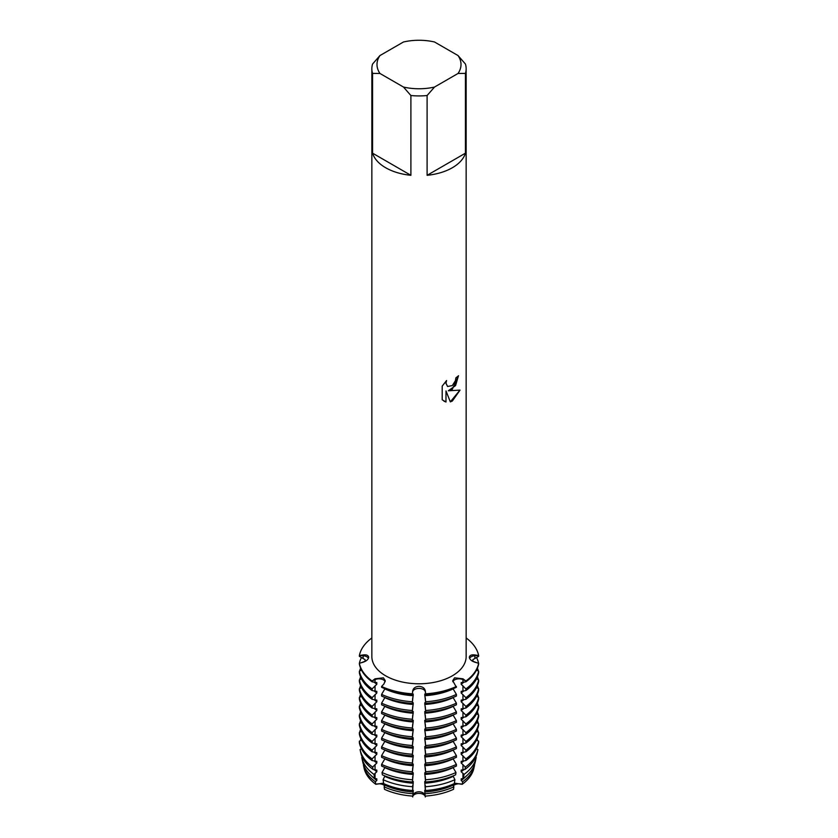 <?xml version="1.0" encoding="UTF-8"?>
<svg xmlns="http://www.w3.org/2000/svg" width="838" height="838" viewBox="0 0 838 838"><rect width="100%" height="100%" fill="white"/><g stroke="black" fill="none" stroke-linecap="round" stroke-linejoin="round"><path stroke-width="1.26" d="M360.769 662.879L365.106 661.276L365.106 659.642L359.376 656.343L359.376 655.515L363.126 655.766A6.337 3.656 180 0 1 368.448 658.27A6.337 3.656 0 0 0 363.126 655.766L359.376 655.515A60.001 34.641 180 0 1 371.852 637.969A60.001 34.641 180 0 0 359.376 655.515L363.116 654.939C366.51 654.53 368.353 655.316 368.657 657.275C368.353 659.412 366.51 661.056 363.116 662.209L359.376 663.277L359.376 664.094A60.001 34.641 0 0 0 372.093 681.818L372.093 681.001A60.001 34.641 180 0 1 359.376 663.277A60.001 34.641 180 0 1 361.482 657.474M419 688.407A6.337 3.656 0 0 0 412.705 691.654L412.286 693.822A60.001 34.641 180 0 1 381.594 686.479L381.594 687.296A60.001 34.641 0 0 0 412.286 694.639L412.705 690.837C413.344 688.103 415.449 686.605 419 686.343C422.551 686.605 424.646 688.103 425.295 690.837L425.295 691.654A6.337 3.656 0 0 0 419 688.407M359.376 663.277A60.001 34.641 180 0 0 372.093 681.001L375.047 679.639A6.337 3.656 180 0 1 385.187 681.713A6.337 3.656 0 0 0 383.469 679.911A6.337 3.656 0 0 0 375.047 679.639L372.093 681.001L375.026 678.811L383.406 677.827L385.271 680.676L383.93 683.955L381.594 686.479A60.001 34.641 180 0 0 412.286 693.822L412.705 691.654A6.337 3.656 180 0 1 419 688.407A6.337 3.656 180 0 1 425.295 691.654L425.714 693.822A60.001 34.641 180 0 0 456.406 686.479A60.001 34.641 180 0 1 425.714 693.822L425.714 694.639A60.001 34.641 0 0 0 456.406 687.296L452.73 680.676L454.594 677.827L462.974 678.811L465.907 681.001L465.907 681.818A60.001 34.641 0 0 0 478.624 664.094L478.624 663.277L474.884 662.209C471.49 661.056 469.647 659.412 469.343 657.275L469.353 657.076M454.531 679.911A6.337 3.656 0 0 0 452.813 681.713A6.337 3.656 180 0 1 462.953 679.639A6.337 3.656 0 0 0 454.531 679.911M384.673 785.855A6.337 3.656 0 0 0 375.822 784.305A55.287 31.917 180 0 1 364.059 767.912M375.319 781.739A55.884 32.263 180 0 1 363.556 765.628L364.142 768.352A55.287 31.917 180 0 0 375.822 784.305L383.605 783.142L375.822 784.305L375.319 781.739L376.828 780.482L376.828 778.848L374.701 778.418L373.968 774.406L376.828 771.735L376.828 770.091L373.067 769.441L372.638 767.084L376.828 762.989L376.828 761.344L372.093 760.548L372.093 758.914L376.828 754.242L376.828 752.597L372.093 751.801L372.093 750.157L376.828 745.485L376.828 743.851L372.093 743.055L372.093 741.41L376.828 736.738L376.828 735.104L372.093 734.308L372.093 732.663L376.828 727.992L376.828 726.357L372.093 725.561L372.093 723.917L376.828 719.245L376.828 717.6L372.093 716.804L372.093 715.17L376.828 710.498L376.828 708.854L372.093 708.058L372.093 706.424L376.828 701.752L376.828 700.107L372.093 699.311L372.093 697.677L376.828 693.005L376.828 691.36L372.093 690.564L372.093 688.92L376.828 684.248L376.828 682.614L372.093 681.818M384.548 783.991L384.946 784.64L384.548 783.991M453.054 784.169L453.85 786.84L453.526 789.312A55.287 31.917 180 0 1 425.117 796.1A6.337 3.656 0 0 0 419 793.387A6.337 3.656 0 0 0 412.883 796.1A55.287 31.917 180 0 1 384.474 789.312L384.15 786.84L384.946 784.169M412.705 796.969C412.83 790.045 425.17 790.045 425.295 796.969C425.17 790.045 412.83 790.045 412.705 796.969M453.054 784.64L453.452 783.991L453.054 784.64M465.907 681.818L461.172 682.614L461.172 684.248L465.907 688.92L465.907 690.564L461.172 691.36L461.172 693.005L465.907 697.677L465.907 699.311L461.172 700.107L461.172 701.752L465.907 706.424L465.907 708.058L461.172 708.854L461.172 710.498L465.907 715.17L465.907 716.804L461.172 717.6L461.172 719.245L465.907 723.917L465.907 725.561L461.172 726.357L461.172 727.992L465.907 732.663L465.907 734.308L461.172 735.104L461.172 736.738L465.907 741.41L465.907 743.055L461.172 743.851L461.172 745.485L465.907 750.157L465.907 751.801L461.172 752.597L461.172 754.242L465.907 758.914L465.907 760.548L461.172 761.344L461.172 762.989L465.362 767.084L464.933 769.441L461.172 770.091L461.172 771.735L464.032 774.406L463.299 778.418L461.172 778.848L461.172 780.482L462.681 781.739L462.178 784.305A55.287 31.917 180 0 0 473.858 768.352A55.287 31.917 180 0 0 473.941 767.912A55.287 31.917 180 0 1 462.178 784.305L454.395 783.142L462.178 784.305A6.337 3.656 0 0 0 453.327 785.855M452.331 389.251L448.299 390.791L460.031 390.12L452.331 401.035L450.341 401.884L445.994 390.927L445.994 402.01L442.202 399.778L442.202 386.109L446.581 380.536L445.984 383.249L447.607 386.475L452.331 385.574L455.422 380.693L455.872 377.854A47.148 27.214 0 0 0 458.512 375.738L452.331 389.251M452.331 167.747A47.148 27.214 180 0 1 427.108 175.31L427.108 95.522A47.148 27.214 180 0 1 410.892 95.522L410.892 175.31A47.148 27.214 180 0 1 372.564 153.176L372.564 73.398A47.148 27.214 180 0 1 371.852 68.716A47.148 27.214 180 0 1 372.564 64.034L379.97 55.549L403.476 41.984A42.005 24.25 180 0 1 434.524 41.984L458.03 55.549A42.005 24.25 180 0 1 458.03 73.472L465.436 73.398L465.436 153.176A47.148 27.214 180 0 1 452.331 167.747M458.03 55.549L465.436 64.034A47.148 27.214 180 0 1 466.148 68.716L466.148 656.573A47.148 27.214 180 0 1 452.331 675.816A47.148 27.214 180 0 1 400.962 681.713A47.148 27.214 180 0 1 371.852 656.573L371.852 68.716M458.449 375.801L455.579 385.553L448.299 390.791M447.544 386.444L445.921 383.217L446.445 380.661M443.962 401.182L445.942 401.968L445.994 390.927M450.331 401.831L459.957 390.131M465.907 681.001L462.953 679.639L465.907 681.001A60.001 34.641 180 0 0 478.624 663.277A60.001 34.641 180 0 1 465.907 681.001M469.343 657.275C469.647 655.316 471.49 654.53 474.884 654.939L478.624 655.515L474.874 655.766A6.337 3.656 0 0 0 469.552 658.27A6.337 3.656 180 0 1 474.874 655.766L478.624 655.515L478.624 656.343L472.894 659.642L472.894 661.276L477.231 662.879M466.148 637.969A60.001 34.641 180 0 1 478.624 655.515A60.001 34.641 180 0 0 466.148 637.969M372.564 73.398L379.97 73.472A42.005 24.25 180 0 1 379.97 55.549M379.97 73.472L403.476 87.047L410.892 95.522M427.108 95.522L434.524 87.047A42.005 24.25 180 0 1 403.476 87.047M434.524 87.047L458.03 73.472M466.148 68.716A47.148 27.214 180 0 1 465.436 73.398M410.892 175.31L372.564 153.176M465.436 153.176L427.108 175.31M384.946 688.742L381.594 694.409L381.594 696.053A60.001 34.641 0 0 0 412.286 703.386L413.26 694.063M384.946 697.488L381.594 703.155L381.594 704.8A60.001 34.641 0 0 0 412.286 712.132L413.26 702.82M384.946 706.235L381.594 711.902L381.594 713.547A60.001 34.641 0 0 0 412.286 720.89L413.26 711.567M384.946 714.982L381.594 720.649L381.594 722.293A60.001 34.641 0 0 0 412.286 729.636L413.26 720.313M384.946 723.728L381.594 729.406L381.594 731.04A60.001 34.641 0 0 0 412.286 738.383L413.26 729.06M384.946 732.485L381.594 738.152L381.594 739.786A60.001 34.641 0 0 0 412.286 747.129L413.26 737.807M384.946 741.232L381.594 746.899L381.594 748.544A60.001 34.641 0 0 0 412.286 755.876L413.26 746.553M384.946 749.979L381.594 755.646L381.594 757.29A60.001 34.641 0 0 0 412.286 764.623L413.26 755.31M384.946 758.725L381.594 764.392L381.594 766.037A60.001 34.641 0 0 0 412.286 773.38L413.26 764.057M384.946 767.472L382.023 772.5L382.369 774.804A58.754 33.918 0 0 0 412.422 782.001L413.26 772.804M384.946 775.936L383.092 779.675L383.678 783.603A56.659 32.713 0 0 0 412.652 790.527L413.26 781.55M424.74 781.55L425.348 790.527A56.659 32.713 0 0 0 454.322 783.603L454.908 779.675L453.054 775.936M424.74 772.804L425.578 782.001A58.754 33.918 0 0 0 455.631 774.804L455.977 772.5L453.054 767.472M424.74 764.057L425.714 773.38A60.001 34.641 0 0 0 456.406 766.037L456.406 764.392L453.054 758.725M424.74 755.31L425.714 764.623A60.001 34.641 0 0 0 456.406 757.29L456.406 755.646L453.054 749.979M424.74 746.553L425.714 755.876A60.001 34.641 0 0 0 456.406 748.544L456.406 746.899L453.054 741.232M424.74 737.807L425.714 747.129A60.001 34.641 0 0 0 456.406 739.786L456.406 738.152L453.054 732.485M424.74 729.06L425.714 738.383A60.001 34.641 0 0 0 456.406 731.04L456.406 729.406L453.054 723.728M424.74 720.313L425.714 729.636A60.001 34.641 0 0 0 456.406 722.293L456.406 720.649L453.054 714.982M424.74 711.567L425.714 720.89A60.001 34.641 0 0 0 456.406 713.547L456.406 711.902L453.054 706.235M424.74 702.82L425.714 712.132A60.001 34.641 0 0 0 456.406 704.8L456.406 703.155L453.054 697.488M424.74 694.063L425.714 703.386A60.001 34.641 0 0 0 456.406 696.053L456.406 694.409L453.054 688.742M463.299 778.418A56.659 32.713 0 0 0 475.219 762.098L476.141 757.814A57.592 33.248 180 0 0 476.235 757.395L475.722 757.123M464.933 769.441A58.754 33.918 0 0 0 477.293 752.514L477.849 749.989A59.309 34.243 180 0 0 477.932 749.57L476.518 748.805M465.907 760.548A60.001 34.641 0 0 0 478.624 742.835L478.624 741.19L476.518 740.059M465.907 751.801A60.001 34.641 0 0 0 478.624 734.078L478.624 732.443L476.518 731.312M465.907 743.055A60.001 34.641 0 0 0 478.624 725.331L478.624 723.697L476.518 722.566M465.907 734.308A60.001 34.641 0 0 0 478.624 716.584L478.624 714.95L476.518 713.808M465.907 725.561A60.001 34.641 0 0 0 478.624 707.838L478.624 706.193L476.518 705.062M465.907 716.804A60.001 34.641 0 0 0 478.624 699.091L478.624 697.446L476.518 696.315M465.907 708.058A60.001 34.641 0 0 0 478.624 690.344L478.624 688.7L476.518 687.569M465.907 699.311A60.001 34.641 0 0 0 478.624 681.598L478.624 679.953L476.518 678.822M465.907 690.564A60.001 34.641 0 0 0 478.624 672.841L478.624 671.207L476.518 670.075M478.624 664.094L478.372 665.225M478.624 672.841L478.372 673.972M478.624 681.598L478.372 682.719M478.624 690.344L478.372 691.465M478.624 699.091L478.372 700.212M478.624 707.838L478.372 708.969M478.624 716.584L478.372 717.716M478.624 725.331L478.372 726.462M478.624 734.078L478.372 735.209M473.858 768.352L474.444 765.628A55.884 32.263 180 0 0 474.528 765.22L474.318 765.094M412.705 785.279L412.652 790.527M412.705 776.533L412.422 782.001M412.705 767.786L412.286 773.38M412.705 759.039L412.286 764.623M412.705 750.293L412.286 755.876M412.705 741.546L412.286 747.129M412.705 732.8L412.286 738.383M412.705 724.042L412.286 729.636M412.705 715.296L412.286 720.89M412.705 706.549L412.286 712.132M412.705 697.803L412.286 703.386M425.714 703.386L425.295 697.803M425.714 712.132L425.295 706.549M425.714 720.89L425.295 715.296M425.714 729.636L425.295 724.042M425.714 738.383L425.295 732.8M425.714 747.129L425.295 741.546M425.714 755.876L425.295 750.293M425.714 764.623L425.295 759.039M425.714 773.38L425.295 767.786M425.578 782.001L425.295 776.533M425.348 790.527L425.295 785.279M425.714 694.639L425.295 690.837M412.705 690.837L412.286 694.639M424.74 790.297L425.117 796.1A55.287 31.917 180 0 0 453.526 789.312M384.474 789.312A55.287 31.917 180 0 0 412.883 796.1L413.26 790.297M359.628 735.209L359.376 733.428M359.628 726.462L359.376 724.681M359.628 717.716L359.376 716.584A60.001 34.641 0 0 0 372.093 734.308M359.628 708.969L359.376 707.188M359.628 700.212L359.376 698.442M359.628 691.465L359.376 690.344A60.001 34.641 0 0 0 372.093 708.058M359.628 682.719L359.376 680.948M359.628 673.972L359.376 672.841A60.001 34.641 0 0 0 372.093 690.564M359.628 665.225L359.376 664.094M361.482 670.075L359.376 671.207L359.376 672.841M361.482 678.822L359.376 679.953L359.376 681.598A60.001 34.641 0 0 0 372.093 699.311M361.482 687.569L359.376 688.7L359.376 690.344M361.482 696.315L359.376 697.446L359.376 699.091A60.001 34.641 0 0 0 372.093 716.804M361.482 705.062L359.376 706.193L359.376 707.838A60.001 34.641 0 0 0 372.093 725.561M361.482 713.808L359.376 714.95L359.376 716.584M361.482 722.566L359.376 723.697L359.376 725.331A60.001 34.641 0 0 0 372.093 743.055M361.482 731.312L359.376 732.443L359.376 734.078A60.001 34.641 0 0 0 372.093 751.801M361.482 740.059L359.376 741.19L359.376 742.835A60.001 34.641 0 0 0 372.093 760.548M361.482 748.805L360.068 749.57A59.309 34.243 180 0 0 360.151 749.989A59.309 34.243 180 0 0 372.638 767.084M362.278 757.123L361.765 757.395A57.592 33.248 180 0 0 361.859 757.814A57.592 33.248 180 0 0 373.968 774.406M363.682 765.094L363.472 765.22A55.884 32.263 180 0 0 363.556 765.628M463.927 682.101A54.198 31.289 180 0 1 461.172 684.248M453.054 688.941A54.198 31.289 180 0 1 424.74 695.708M413.26 695.708A54.198 31.289 180 0 1 384.946 688.941M476.518 657.474A60.001 34.641 180 0 1 478.582 663.267M478.624 671.207A60.001 34.641 180 0 1 465.907 688.92M456.406 694.409A60.001 34.641 180 0 1 425.714 701.752M412.286 701.752A60.001 34.641 180 0 1 381.594 694.409M463.927 690.847A54.198 31.289 180 0 1 461.172 693.005M453.054 697.687A54.198 31.289 180 0 1 424.74 704.454M413.26 704.454A54.198 31.289 180 0 1 384.946 697.687M477.409 668.148A60.001 34.641 180 0 1 478.372 671.07M478.624 679.953A60.001 34.641 180 0 1 465.907 697.677M456.406 703.155A60.001 34.641 180 0 1 425.714 710.498M359.628 671.07A60.001 34.641 180 0 1 360.591 668.148M412.286 710.498A60.001 34.641 180 0 1 381.594 703.155M463.927 699.594A54.198 31.289 180 0 1 461.172 701.752M453.054 706.434A54.198 31.289 180 0 1 424.74 713.201M413.26 713.201A54.198 31.289 180 0 1 384.946 706.434M477.409 676.895A60.001 34.641 180 0 1 478.372 679.817M478.624 688.7A60.001 34.641 180 0 1 465.907 706.424M456.406 711.902A60.001 34.641 180 0 1 425.714 719.245M359.628 679.817A60.001 34.641 180 0 1 360.591 676.895M412.286 719.245A60.001 34.641 180 0 1 381.594 711.902M463.927 708.34A54.198 31.289 180 0 1 461.172 710.498M453.054 715.181A54.198 31.289 180 0 1 424.74 721.958M413.26 721.958A54.198 31.289 180 0 1 384.946 715.181M477.409 685.641A60.001 34.641 180 0 1 478.372 688.564M478.624 697.446A60.001 34.641 180 0 1 465.907 715.17M456.406 720.649A60.001 34.641 180 0 1 425.714 727.992M359.628 688.564A60.001 34.641 180 0 1 360.591 685.641M412.286 727.992A60.001 34.641 180 0 1 381.594 720.649M463.927 717.087A54.198 31.289 180 0 1 461.172 719.245M453.054 723.927A54.198 31.289 180 0 1 424.74 730.705M413.26 730.705A54.198 31.289 180 0 1 384.946 723.927M477.409 694.388A60.001 34.641 180 0 1 478.372 697.31M478.624 706.193A60.001 34.641 180 0 1 465.907 723.917M456.406 729.406A60.001 34.641 180 0 1 425.714 736.738M359.628 697.31A60.001 34.641 180 0 1 360.591 694.388M412.286 736.738A60.001 34.641 180 0 1 381.594 729.406M463.927 725.844A54.198 31.289 180 0 1 461.172 727.992M453.054 732.674A54.198 31.289 180 0 1 424.74 739.451M413.26 739.451A54.198 31.289 180 0 1 384.946 732.674M477.409 703.134A60.001 34.641 180 0 1 478.372 706.057M478.624 714.95A60.001 34.641 180 0 1 465.907 732.663M456.406 738.152A60.001 34.641 180 0 1 425.714 745.495M359.628 706.057A60.001 34.641 180 0 1 360.591 703.134M412.286 745.495A60.001 34.641 180 0 1 381.594 738.152M463.927 734.591A54.198 31.289 180 0 1 461.172 736.738M453.054 741.431A54.198 31.289 180 0 1 424.74 748.198M413.26 748.198A54.198 31.289 180 0 1 384.946 741.431M477.409 711.891A60.001 34.641 180 0 1 478.372 714.814M478.624 723.697A60.001 34.641 180 0 1 465.907 741.41M456.406 746.899A60.001 34.641 180 0 1 425.714 754.242M359.628 714.814A60.001 34.641 180 0 1 360.591 711.891M412.286 754.242A60.001 34.641 180 0 1 381.594 746.899M463.927 743.337A54.198 31.289 180 0 1 461.172 745.485M453.054 750.178A54.198 31.289 180 0 1 424.74 756.944M413.26 756.944A54.198 31.289 180 0 1 384.946 750.178M477.409 720.638A60.001 34.641 180 0 1 478.372 723.561M478.624 732.443A60.001 34.641 180 0 1 465.907 750.157M456.406 755.646A60.001 34.641 180 0 1 425.714 762.989M359.628 723.561A60.001 34.641 180 0 1 360.591 720.638M412.286 762.989A60.001 34.641 180 0 1 381.594 755.646M463.927 752.084A54.198 31.289 180 0 1 461.172 754.242M453.054 758.924A54.198 31.289 180 0 1 424.74 765.691M413.26 765.691A54.198 31.289 180 0 1 384.946 758.924M477.409 729.385A60.001 34.641 180 0 1 478.372 732.307M478.624 741.19A60.001 34.641 180 0 1 465.907 758.914M456.406 764.392A60.001 34.641 180 0 1 425.714 771.735M359.628 732.307A60.001 34.641 180 0 1 360.591 729.385M412.286 771.735A60.001 34.641 180 0 1 381.594 764.392M463.927 760.831A54.198 31.289 180 0 1 461.172 762.989M453.054 767.671A54.198 31.289 180 0 1 424.74 774.448M413.26 774.448A54.198 31.289 180 0 1 384.946 767.671M477.094 738.854A59.309 34.243 180 0 1 477.65 740.666M477.849 749.989A59.309 34.243 180 0 1 465.362 767.084M455.977 772.5A59.309 34.243 180 0 1 425.641 779.759M360.35 740.666A59.309 34.243 180 0 1 360.906 738.854M412.359 779.759A59.309 34.243 180 0 1 382.023 772.5M463.927 769.577A54.198 31.289 180 0 1 461.172 771.735M453.054 776.417A54.198 31.289 180 0 1 424.74 783.195M413.26 783.195A54.198 31.289 180 0 1 384.946 776.417M476.141 757.814A57.592 33.248 180 0 1 464.032 774.406M454.908 779.675A57.592 33.248 180 0 1 425.453 786.714M412.547 786.714A57.592 33.248 180 0 1 383.092 779.675M474.444 765.628A55.884 32.263 180 0 1 462.681 781.739M453.85 786.84A55.884 32.263 180 0 1 425.243 793.68M412.757 793.68A55.884 32.263 180 0 1 384.15 786.84M466.745 775.632A54.198 31.289 180 0 1 461.172 780.482M453.054 785.164A54.198 31.289 180 0 1 424.74 791.941M413.26 791.941A54.198 31.289 180 0 1 384.946 785.164M376.828 780.482A54.198 31.289 180 0 1 371.255 775.632M362.697 761.69A56.659 32.713 0 0 0 362.781 762.098A56.659 32.713 0 0 0 374.701 778.418M376.828 771.735A54.198 31.289 180 0 1 374.073 769.577M360.612 752.084A58.754 33.918 0 0 0 360.707 752.514A58.754 33.918 0 0 0 373.067 769.441M376.828 762.989A54.198 31.289 180 0 1 374.073 760.831M376.828 754.242A54.198 31.289 180 0 1 374.073 752.084M372.093 758.914A60.001 34.641 180 0 1 359.376 741.19M376.828 745.485A54.198 31.289 180 0 1 374.073 743.337M372.093 750.157A60.001 34.641 180 0 1 359.376 732.443M376.828 736.738A54.198 31.289 180 0 1 374.073 734.591M372.093 741.41A60.001 34.641 180 0 1 359.376 723.697M376.828 727.992A54.198 31.289 180 0 1 374.073 725.844M372.093 732.663A60.001 34.641 180 0 1 359.376 714.95M376.828 719.245A54.198 31.289 180 0 1 374.073 717.087M372.093 723.917A60.001 34.641 180 0 1 359.376 706.193M376.828 710.498A54.198 31.289 180 0 1 374.073 708.34M372.093 715.17A60.001 34.641 180 0 1 359.376 697.446M376.828 701.752A54.198 31.289 180 0 1 374.073 699.594M372.093 706.424A60.001 34.641 180 0 1 359.376 688.7M376.828 693.005A54.198 31.289 180 0 1 374.073 690.847M372.093 697.677A60.001 34.641 180 0 1 359.376 679.953M376.828 684.248A54.198 31.289 180 0 1 374.073 682.101M372.093 688.92A60.001 34.641 180 0 1 359.376 671.207M363.126 658.364L363.126 655.766A28.136 22.972 180 0 0 363.116 654.939M375.047 682.237L375.047 679.639A28.136 16.236 120 0 0 375.026 678.811M462.953 682.237L462.953 679.639A28.136 16.236 60 0 1 462.974 678.811M474.874 658.364L474.874 655.766A28.136 22.972 0 0 1 474.884 654.939M375.047 773.265L375.047 778.471M375.047 764.518L375.047 769.724M375.047 755.771L375.047 760.967M375.047 747.025L375.047 752.22M375.047 738.278L375.047 743.474M375.047 729.521L375.047 734.727M375.047 720.774L375.047 725.98M375.047 712.028L375.047 717.234M375.047 703.281L375.047 708.477M375.047 694.534L375.047 699.73M375.047 685.788L375.047 690.983M462.953 685.788L462.953 690.983M462.953 694.534L462.953 699.73M462.953 703.281L462.953 708.477M462.953 712.028L462.953 717.234M462.953 720.774L462.953 725.98M462.953 729.521L462.953 734.727M462.953 738.278L462.953 743.474M462.953 747.025L462.953 752.22M462.953 755.771L462.953 760.967M462.953 764.518L462.953 769.724M462.953 773.265L462.953 778.471M360.707 752.514L360.151 749.989M362.781 762.098L361.859 757.814"/></g></svg>
